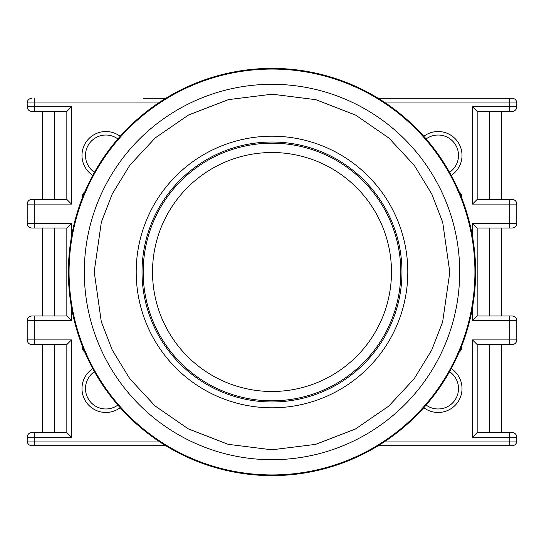 <?xml version="1.0" encoding="UTF-8"?>
<svg xmlns="http://www.w3.org/2000/svg" width="544" height="544" viewBox="0 0 544 544"><rect width="100%" height="100%" fill="white"/><g stroke="black" fill="none" stroke-linecap="round" stroke-linejoin="round"><path stroke-width="0.82" d="M68.381 271.782A203.619 203.619 0 0 1 272.218 68.381A203.619 203.619 0 0 1 475.619 272.218A203.619 203.619 0 0 1 271.782 475.619A203.619 203.619 0 0 1 68.381 271.782M272 136.197A135.803 135.803 0 0 0 136.197 272A135.803 135.803 0 0 0 272 407.803A135.803 135.803 0 0 0 407.803 272A135.803 135.803 0 0 0 272 136.197M272 142.025A129.975 129.975 0 0 0 142.025 272A129.975 129.975 0 0 0 272 401.975A129.975 129.975 0 0 0 401.975 272A129.975 129.975 0 0 0 272 142.025M272 143.188A128.812 128.812 0 0 1 400.812 272A128.812 128.812 0 0 1 272 400.812A128.812 128.812 0 0 1 143.188 272A128.812 128.812 0 0 1 272 143.188M272 152.517A119.483 119.483 0 0 1 391.483 272A119.483 119.483 0 0 1 272 391.483A119.483 119.483 0 0 1 152.517 272A119.483 119.483 0 0 1 272 152.517M462.012 345.182L462.012 346.025A8.16 8.16 0 0 1 459.143 352.233M451.241 368.601A23.895 23.895 0 0 1 438.117 412.468A23.895 23.895 0 0 1 423.803 407.708M426.115 405.069A20.4 20.4 0 0 0 457.62 394.55A20.4 20.4 0 0 0 449.548 371.681M423.803 136.292A23.895 23.895 0 0 1 461.006 148.58A23.895 23.895 0 0 1 451.241 175.399M449.548 172.319A20.4 20.4 0 0 0 438.117 135.028A20.4 20.4 0 0 0 426.115 138.931M120.197 407.708A23.895 23.895 0 0 1 82.994 395.42A23.895 23.895 0 0 1 92.759 368.601M94.452 371.681A20.4 20.4 0 0 0 105.883 408.972A20.4 20.4 0 0 0 117.885 405.069M92.759 175.399A23.895 23.895 0 0 1 105.883 131.532A23.895 23.895 0 0 1 120.197 136.292M117.885 138.931A20.4 20.4 0 0 0 86.38 149.45A20.4 20.4 0 0 0 94.452 172.319M42.357 199.437L42.357 111.425L34.197 111.425L66.837 111.425L66.837 199.437L31.865 199.437L34.197 199.437L34.197 223.332L71.495 223.332L66.837 227.997L66.837 316.003L31.865 316.003L34.197 316.003L34.197 339.905L71.495 339.905L66.837 344.563L66.837 432.575L31.865 432.575A4.665 4.665 0 0 0 27.2 437.24L27.2 441.028A4.665 4.665 -90 0 0 31.865 445.692L165.736 445.692M501.643 227.997L501.643 316.003M501.643 344.563L501.643 432.575M165.736 98.308L143.188 98.308M385.533 102.972L509.803 102.972L509.803 98.308L512.135 98.308L378.264 98.308M31.865 111.425A4.665 4.665 0 0 1 27.2 106.76L34.197 106.76L34.197 111.425L31.865 111.425A4.665 4.665 0 0 1 27.2 106.76L27.2 102.972A4.665 4.665 0 0 1 31.865 98.308A4.665 4.665 0 0 0 27.2 102.972L34.197 102.972L34.197 98.308M472.505 236.524L472.505 223.332L509.803 223.332L509.803 204.095L472.505 204.095L472.505 106.76L477.163 111.425L512.135 111.425A4.665 4.665 90 0 0 516.8 106.76L516.8 102.972A4.665 4.665 90 0 0 512.135 98.308A4.665 4.665 0 0 1 516.8 102.972A4.665 4.665 0 0 0 512.135 98.308M459.143 191.767A8.16 8.16 0 0 1 462.012 197.975L462.012 198.818M84.857 352.233A8.16 8.16 0 0 1 81.988 346.025L81.988 345.182M81.988 198.818L81.988 197.975A8.16 8.16 0 0 1 84.857 191.767M378.264 445.692L512.135 445.692L509.803 445.692L509.803 437.24L472.505 437.24L477.163 432.575L477.163 344.563L512.135 344.563A4.665 4.665 0 0 0 516.8 339.905A4.665 4.665 90 0 1 512.135 344.563M71.495 339.905L71.495 437.24L66.837 432.575M31.865 316.003A4.665 4.665 -90 0 0 27.2 320.668L27.2 339.905L34.197 339.905L34.197 344.563L31.865 344.563L66.837 344.563M71.495 307.476L71.495 320.668L66.837 316.003M31.865 199.437A4.665 4.665 -90 0 0 27.2 204.095L27.2 223.332L34.197 223.332L34.197 227.997L31.865 227.997L66.837 227.997M158.467 102.972L34.197 102.972L34.197 106.76L71.495 106.76L71.495 204.095L66.837 199.437M71.495 106.76L66.837 111.425M472.505 204.095L477.163 199.437L477.163 111.425M512.135 199.437A4.665 4.665 90 0 1 516.8 204.095A4.665 4.665 90 0 0 512.135 199.437L477.163 199.437M509.803 199.437L509.803 204.095L516.8 204.095L516.8 223.332A4.665 4.665 0 0 1 512.135 227.997L509.803 227.997L509.803 223.332L516.8 223.332A4.665 4.665 90 0 1 512.135 227.997M472.505 223.332L477.163 227.997L509.803 227.997M472.505 437.24L472.505 339.905L509.803 339.905L509.803 320.668L472.505 320.668L477.163 316.003L477.163 227.997M512.135 316.003A4.665 4.665 90 0 1 516.8 320.668A4.665 4.665 90 0 0 512.135 316.003L477.163 316.003M509.803 316.003L509.803 320.668L516.8 320.668L516.8 339.905L509.803 339.905L509.803 344.563M472.505 339.905L477.163 344.563M385.533 441.028L516.8 441.028A4.665 4.665 0 0 1 512.135 445.692A4.665 4.665 90 0 0 516.8 441.028L516.8 437.24A4.665 4.665 90 0 0 512.135 432.575L477.163 432.575M472.505 106.76L509.803 106.76L509.803 111.425L512.135 111.425A4.665 4.665 0 0 0 516.8 106.76L509.803 106.76L509.803 102.972L516.8 102.972M71.495 437.24L34.197 437.24L34.197 445.692L31.865 445.692M27.2 339.905A4.665 4.665 -90 0 0 31.865 344.563M27.2 223.332A4.665 4.665 -90 0 0 31.865 227.997M516.8 437.24A4.665 4.665 0 0 0 512.135 432.575A4.665 4.665 0 0 1 516.8 437.24L509.803 437.24L509.803 432.575M69.068 271.782A202.932 202.932 0 0 1 272 69.068A202.932 202.932 0 0 1 474.932 272.218A202.932 202.932 0 0 1 272 474.932A202.932 202.932 0 0 1 69.068 271.782M84.306 271.701A187.7 187.7 0 0 1 272 84.3A187.7 187.7 0 0 1 459.694 272.299A187.7 187.7 0 0 1 272 459.7A187.7 187.7 0 0 1 84.306 271.701M94.194 271.721L101.381 221.952L112.288 193.848L129.907 165.118L155.264 137.884L188.51 115.015L228.405 99.62L272.143 94.194L315.874 99.688L355.742 115.144L388.946 138.067L414.263 165.342L431.834 194.099L442.694 222.217L449.806 272.279L442.619 322.048L431.712 350.152L414.093 378.882L388.736 406.116L355.49 428.985L315.595 444.38L271.857 449.806L228.126 444.312L188.258 428.856L155.054 405.933L129.737 378.658L112.166 349.901L101.306 321.783L94.194 271.721M27.2 441.028L158.467 441.028M472.505 320.668L472.505 307.476M71.495 204.095L27.2 204.095M71.495 223.332L71.495 236.524M71.495 320.668L27.2 320.668M34.197 432.575L34.197 437.24L27.2 437.24M512.135 111.425A4.665 4.665 0 0 0 516.8 106.76M512.135 445.692A4.665 4.665 0 0 0 516.8 441.028M54.631 432.575L54.631 344.563M54.631 316.003L54.631 227.997M54.631 199.437L54.631 111.425M489.369 111.425L489.369 199.437M489.369 227.997L489.369 316.003M489.369 344.563L489.369 432.575M42.357 227.997L42.357 316.003M42.357 344.563L42.357 432.575M501.643 199.437L501.643 111.425"/></g></svg>
